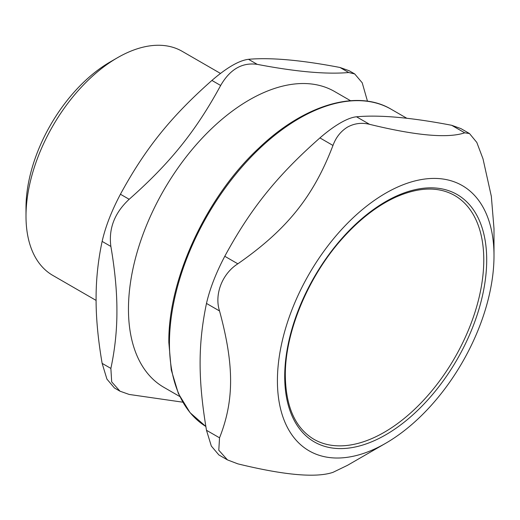 <?xml version="1.0" encoding="UTF-8"?>
<svg xmlns="http://www.w3.org/2000/svg" width="520" height="520" viewBox="0 0 520 520"><rect width="100%" height="100%" fill="white"/><g stroke="black" fill="none" stroke-linecap="round" stroke-linejoin="round"><path stroke-width="0.78" d="M454.623 195.468A140.758 81.27 -60 0 1 454.623 358.007A140.758 81.27 -60 0 1 313.865 439.276C295.341 428.116 285.825 406.919 285.317 375.681C284.863 332.105 308.516 275.6 343.31 237.471C359.964 219.076 377.338 205.673 395.434 197.281C418.691 186.966 438.425 186.362 454.623 195.468M206.486 430.287C197.977 379.652 197.977 344.234 206.486 303.433L219.537 310.967C234.28 365.196 234.28 400.615 219.537 437.821L206.486 430.287L211.322 446.05L218.822 454.883M385.71 443.261A153.147 88.419 120 0 0 494 255.697A153.147 88.419 120 0 0 385.71 193.174A153.147 88.419 120 0 0 277.413 380.744A153.147 88.419 120 0 0 385.71 443.261L347.549 465.296L332.976 472.349C316.004 478.029 284.291 475.196 237.835 463.853L227.474 459.901L218.79 450.229L219.537 437.821M494 255.697L494 228.631L491.335 196.339L483.009 158.853L476.814 142.441L469.501 133.555L464.711 132.821C447.74 138.502 416.026 135.668 369.571 124.326L356.519 116.792C379.717 114.706 411.431 117.54 451.659 125.288L464.711 132.821M460.831 128.57L451.659 125.288M356.519 116.792C352.228 117.182 346.847 119.23 340.373 122.934C333.879 126.718 327.067 131.709 319.923 137.917L332.976 145.451C335.959 137.332 340.815 131.203 347.549 127.075C354.445 123.338 361.784 122.415 369.571 124.326M332.976 145.451C313.43 196.619 286.865 229.665 237.835 263.809L224.783 256.276C250.562 208.702 277.121 175.656 319.923 137.917M219.537 310.967C214.175 294.411 222.209 273.695 237.835 263.809M224.783 256.276C215.911 273.143 209.814 288.86 206.486 303.433M350.519 100.705L334.601 91.52A170.775 98.599 120 0 0 203.002 137.274A170.775 98.599 120 0 0 128.459 309.133A170.775 98.599 120 0 0 163.826 387.309L179.744 396.5M110.877 246.441C114.966 270.348 116.981 291.837 116.916 310.921C116.981 330.07 114.966 349.238 110.877 368.42L102.135 363.37C98.046 339.469 96.031 317.98 96.09 298.896C96.031 279.74 98.046 260.579 102.135 241.397L110.877 246.441C108.485 228.579 114.588 212.862 129.168 199.284L120.432 194.239C111.52 211.094 105.424 226.811 102.135 241.397M182.754 402.181L129.168 394.446L119.997 391.19L111.683 381.875L110.877 368.42M367.471 101.205L362.219 82.797L354.712 73.944L348.725 72.527C326.333 74.477 295.841 71.754 257.244 64.357L248.502 59.306C270.901 57.356 301.392 60.08 339.989 67.483L348.725 72.527M248.502 59.306C239.148 60.457 226.947 67.502 211.913 80.438L220.656 85.481C230.009 69.27 242.209 62.231 257.244 64.357M220.656 85.481C195.832 131.112 170.19 163.013 129.168 199.284M102.135 363.37L106.938 379.132L114.445 387.985L119.997 391.19M354.712 73.944L349.161 70.74L339.989 67.483M120.432 194.239C145.249 148.609 170.892 116.708 211.913 80.438M117.481 57.727L110.162 61.952A119.028 68.718 120 0 0 26 207.727L26 216.177A129.376 74.698 -60 0 1 117.481 57.727A129.376 74.698 -60 0 1 182.169 51.318L220.474 73.43M96.096 300.404L52.793 275.399A129.376 74.698 -60 0 1 26 216.177M391.203 109.259C357.156 88.881 304.122 104.754 258.94 148.05C206.336 196.8 168.031 279.37 168.838 342.511L171.243 369.882L178.393 393.562L190.06 412.672L205.842 426.472A183.709 106.067 -60 0 1 169.442 343.356A183.709 106.067 -60 0 1 299.351 118.359A183.709 106.067 -60 0 1 391.203 109.259L406.868 118.3M284.713 376.526A142.831 82.466 120 0 0 436.202 390.059A142.831 82.466 120 0 0 436.202 188.065A142.831 82.466 120 0 0 284.713 376.526M218.81 454.903L227.468 459.901M460.844 128.557L469.501 133.555"/></g></svg>
